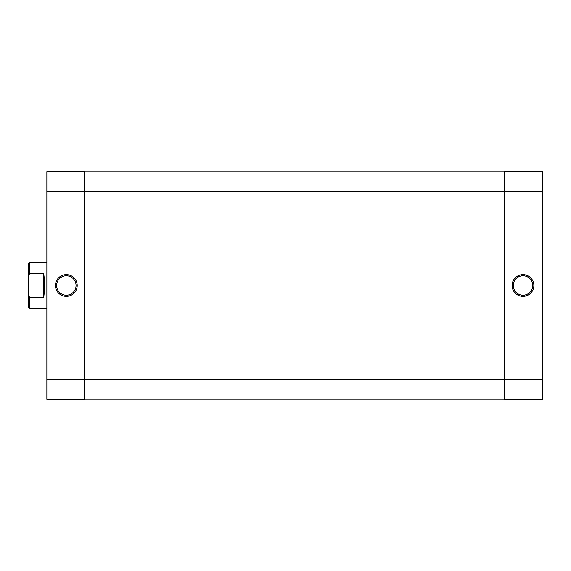<?xml version="1.0" encoding="UTF-8"?>
<svg xmlns="http://www.w3.org/2000/svg" width="571" height="571" viewBox="0 0 571 571"><rect width="100%" height="100%" fill="white"/><g stroke="black" fill="none" stroke-linecap="round" stroke-linejoin="round"><path stroke-width="0.86" d="M522.993 296.37A10.87 10.87 0 0 1 512.123 285.5A10.87 10.87 0 0 1 522.993 274.63A10.87 10.87 0 0 1 533.864 285.5A10.87 10.87 0 0 1 522.993 296.37M522.993 275.772A9.728 9.728 0 0 0 513.265 285.5A9.728 9.728 0 0 0 522.993 295.228A9.728 9.728 0 0 0 532.722 285.5A9.728 9.728 0 0 0 522.993 275.772M504.678 171.621L542.45 171.621L542.45 191.649L504.678 191.649L504.678 171.043L84.629 171.043L84.629 191.649L46.865 191.649L46.865 379.351L84.629 379.351L84.629 191.649L504.678 191.649L504.678 379.351L542.45 379.351L542.45 191.649M542.45 379.351L542.45 399.379L504.678 399.379M66.322 274.63A10.87 10.87 0 0 1 77.192 285.5A10.87 10.87 0 0 1 66.322 296.37A10.87 10.87 0 0 1 55.444 285.5A10.87 10.87 0 0 1 66.322 274.63M66.322 295.228A9.728 9.728 0 0 0 76.05 285.5A9.728 9.728 0 0 0 66.322 275.772A9.728 9.728 0 0 0 56.593 285.5A9.728 9.728 0 0 0 66.322 295.228M84.629 399.379L46.865 399.379L46.865 379.351M46.865 191.649L46.865 171.621L84.629 171.621M28.55 263.752L29.692 262.61L29.692 273.445L28.55 275.786L28.55 263.752M46.865 262.61L29.692 262.61M43.66 273.445L43.66 297.555C44.866 289.518 44.866 281.482 43.66 273.445L29.692 273.445M43.66 297.555L29.692 297.555L29.692 308.39L46.865 308.39M29.692 308.39L28.55 307.248L28.55 295.214L29.692 297.555M28.55 275.786L28.55 295.214M84.629 399.957L84.629 379.351L504.678 379.351L504.678 399.957L84.629 399.957"/></g></svg>
